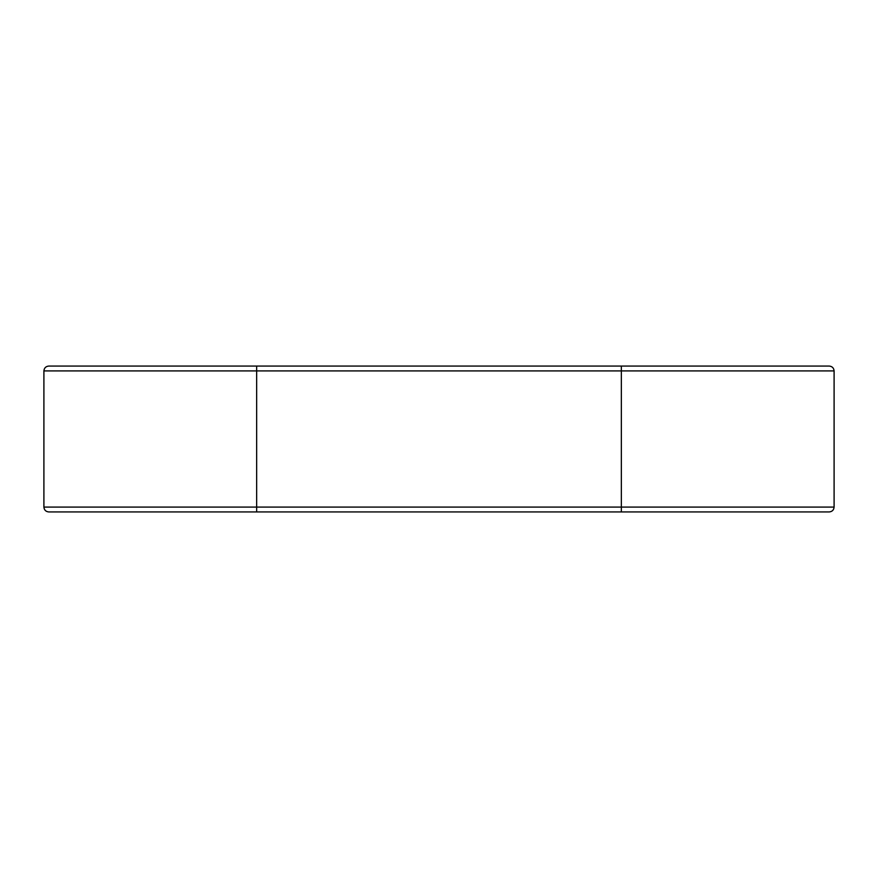 <?xml version="1.0" encoding="UTF-8"?>
<svg xmlns="http://www.w3.org/2000/svg" width="878" height="878" viewBox="0 0 878 878"><rect width="100%" height="100%" fill="white"/><g stroke="black" fill="none" stroke-linecap="round" stroke-linejoin="round"><path stroke-width="1.32" d="M256.65 370.922L834.1 370.922L621.35 370.922L621.35 366.06L829.238 366.06L48.762 366.06L256.65 366.06L256.65 370.922L43.9 370.922L256.65 370.922L256.65 507.078L43.9 507.078L256.65 507.078L256.65 511.94M48.762 366.06C45.821 366.356 44.196 367.981 43.9 370.922L43.9 507.078C44.196 510.019 45.821 511.644 48.762 511.94L829.238 511.94C832.179 511.644 833.804 510.019 834.1 507.078L834.1 370.922C833.804 367.981 832.179 366.356 829.238 366.06M445.069 511.94L433.052 511.94M621.35 370.922L621.35 507.078L256.65 507.078M621.35 507.078L834.1 507.078L621.35 507.078L621.35 511.94"/></g></svg>
